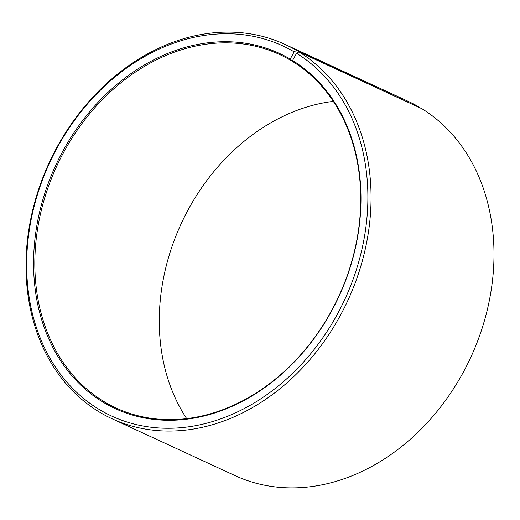 <?xml version="1.0" encoding="UTF-8"?>
<svg xmlns="http://www.w3.org/2000/svg" width="520" height="520" viewBox="0 0 520 520"><rect width="100%" height="100%" fill="white"/><g stroke="black" fill="none" stroke-linecap="round" stroke-linejoin="round"><path stroke-width="0.78" d="M105.261 402.344A194.74 155.317 -65.2 0 0 116.07 407.999A194.74 155.317 -65.2 0 0 334.678 304.811A194.74 155.317 -65.2 0 0 292.624 61.529L292.565 60.495A195.656 156.052 -65.2 0 1 331.227 311.708A195.656 156.052 -65.2 0 1 104.319 402.916A195.656 156.052 -65.2 0 1 62.504 151.794A195.656 156.052 -65.2 0 1 290.225 59.085L290.297 60.125A194.74 155.317 -65.2 0 0 279.487 54.47A194.74 155.317 -65.2 0 0 60.105 159.172A194.74 155.317 -65.2 0 0 105.261 402.344M419.445 107.588L296.491 50.407L294.144 51.844A203.899 162.63 -65.2 0 0 56.823 148.453A203.899 162.63 -65.2 0 0 100.406 410.163A203.899 162.63 -65.2 0 0 336.875 315.107A203.899 162.63 -65.2 0 0 296.582 53.307L292.565 60.495M296.491 50.407A206.193 164.457 -65.2 0 0 285.044 44.415A206.193 164.457 -65.2 0 0 52.761 155.285A206.193 164.457 -65.2 0 0 100.568 412.757A206.193 164.457 -65.2 0 0 112.015 418.743A206.193 164.457 -65.2 0 0 343.486 309.485A206.193 164.457 -65.2 0 0 298.954 51.889L296.582 53.307M419.425 107.231A206.193 164.457 -65.2 0 0 407.979 101.244L285.044 44.415M333.32 101.374A194.74 155.317 -65.2 0 0 181.233 223.587A194.74 155.317 -65.2 0 0 186.674 418.613M112.015 418.743L234.949 475.572A206.193 164.457 -65.2 0 0 466.421 366.308A206.193 164.457 -65.2 0 0 421.889 108.719L298.954 51.889M294.144 51.844L290.225 59.085M290.297 60.125L292.604 61.191"/></g></svg>
